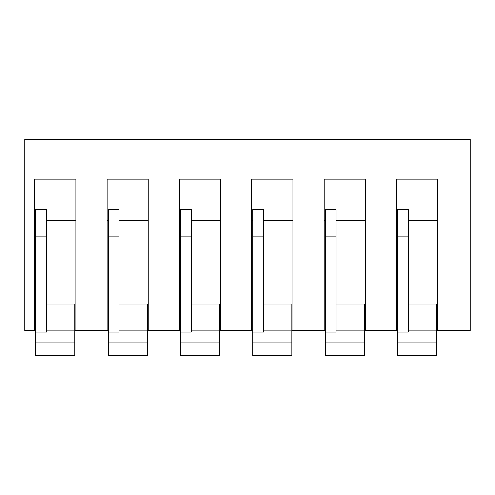 <?xml version="1.0" encoding="UTF-8"?>
<svg xmlns="http://www.w3.org/2000/svg" width="495" height="495" viewBox="0 0 495 495"><rect width="100%" height="100%" fill="white"/><g stroke="black" fill="none" stroke-linecap="round" stroke-linejoin="round"><path stroke-width="0.74" d="M470.25 330.697L470.25 139.33L24.75 139.33L24.75 330.697L34.7 330.697L34.7 179.122L75.939 179.122L75.939 330.697L107.05 330.697L107.05 179.122L148.29 179.122L148.29 330.697L179.4 330.697L179.4 179.122L220.64 179.122L220.64 330.697L251.751 330.697L251.751 179.122L292.99 179.122L292.99 330.697L324.101 330.697L324.101 179.122L365.341 179.122L365.341 330.697L396.452 330.697L396.452 179.122L437.691 179.122L437.691 330.697L470.25 330.697M397.535 330.697L396.452 330.697M365.341 330.697L364.258 330.697M325.184 330.697L324.101 330.697M292.99 330.697L291.908 330.697M252.834 330.697L251.751 330.697M220.64 330.697L219.557 330.697M180.483 330.697L179.4 330.697M148.29 330.697L147.201 330.697M108.133 330.697L107.05 330.697M75.939 330.697L74.85 330.697M35.782 330.697L34.7 330.697M437.691 330.697L436.609 330.697M397.535 220.683L396.452 220.683M365.341 220.683L336.037 220.683M325.184 220.683L324.101 220.683M292.99 220.683L263.687 220.683M252.834 220.683L251.751 220.683M220.64 220.683L191.336 220.683M180.483 220.683L179.4 220.683M148.29 220.683L118.986 220.683M108.133 220.683L107.05 220.683M75.939 220.683L46.635 220.683M35.782 220.683L34.7 220.683M437.691 220.683L408.387 220.683M35.782 236.882L46.635 236.882L46.635 209.639L35.782 209.639L35.782 355.67L74.85 355.67L74.85 303.973L46.635 303.973M35.782 342.856L74.85 342.856M46.635 330.184L74.85 330.184M35.782 332.102L46.635 332.102L46.635 236.882M108.133 236.882L118.986 236.882L118.986 209.639L108.133 209.639L108.133 355.67L147.201 355.67L147.201 303.973L118.986 303.973M108.133 342.856L147.201 342.856M118.986 330.184L147.201 330.184M108.133 332.102L118.986 332.102L118.986 236.882M180.483 236.882L191.336 236.882L191.336 209.639L180.483 209.639L180.483 355.67L219.557 355.67L219.557 303.973L191.336 303.973M180.483 342.856L219.557 342.856M191.336 330.184L219.557 330.184M180.483 332.102L191.336 332.102L191.336 236.882M252.834 236.882L263.687 236.882L263.687 209.639L252.834 209.639L252.834 355.67L291.908 355.67L291.908 303.973L263.687 303.973M252.834 342.856L291.908 342.856M263.687 330.184L291.908 330.184M252.834 332.102L263.687 332.102L263.687 236.882M325.184 236.882L336.037 236.882L336.037 209.639L325.184 209.639L325.184 355.67L364.258 355.67L364.258 303.973L336.037 303.973M325.184 342.856L364.258 342.856M336.037 330.184L364.258 330.184M325.184 332.102L336.037 332.102L336.037 236.882M397.535 236.882L408.387 236.882L408.387 209.639L397.535 209.639L397.535 355.67L436.609 355.67L436.609 303.973L408.387 303.973M397.535 342.856L436.609 342.856M408.387 330.184L436.609 330.184M397.535 332.102L408.387 332.102L408.387 236.882"/></g></svg>
